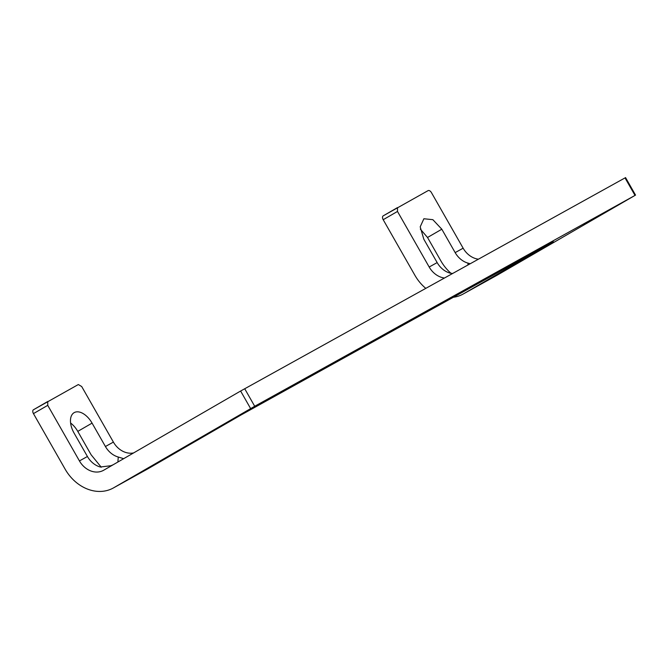 <?xml version="1.0" encoding="UTF-8"?>
<svg xmlns="http://www.w3.org/2000/svg" width="669" height="669" viewBox="0 0 669 669"><rect width="100%" height="100%" fill="white"/><g stroke="black" fill="none" stroke-linecap="round" stroke-linejoin="round"><path stroke-width="1" d="M113.32 487.994L147.28 469.17A40.408 33.015 -119 0 0 147.707 468.927L241.024 414.989L553.414 241.793L463.492 293.85A40.408 33.015 61 0 1 463.065 294.084L497.025 275.26A40.408 33.015 -119 0 0 497.452 275.018L635.006 195.415L254.705 406.267L113.747 487.751A40.408 33.015 61 0 1 113.32 487.994A40.408 33.015 61 0 1 65.152 469.186L33.45 413.618A3.37 1.94 60 0 1 33.458 409.754L78.332 384.541L81.693 386.523L113.395 442.092A20.204 16.508 -119 0 0 133.608 452.93M250.624 408.583L240.614 391.031L103.737 470.207A20.204 16.508 61 0 1 103.528 470.324A20.204 16.508 61 0 1 79.435 460.924L47.742 405.347L33.45 413.618M553.414 241.793L552.703 242.186M603.037 213.712L588.779 221.615L608.196 210.66M583.627 224.667L588.779 221.615M253.292 407.613L239.034 415.524L258.451 404.561M233.882 418.577L239.034 415.524M240.614 391.031L624.311 178.305M70.596 423.025A17.846 10.286 -120 0 1 77.78 431.388L92.071 423.117A17.846 10.286 -120 0 0 74.134 412.656A17.846 10.286 -120 0 0 74.075 433.094L87.422 456.501A20.204 16.508 -119 0 0 100.275 467.012L110.929 465.716L113.12 464.779M92.071 423.117L105.418 446.516A20.204 16.508 -119 0 0 118.271 457.036L123.673 458.675M33.458 409.754A3.37 1.94 60 0 1 33.483 409.746L47.75 401.492L47.742 405.347M77.78 431.388L91.126 454.786L101.27 467.23M425.752 288.331A40.408 33.015 61 0 1 414.889 275.277L383.195 219.708A3.37 1.94 -120 0 1 383.203 215.853L428.076 190.632A3.37 1.94 60 0 1 431.438 192.613L463.14 248.191A20.204 16.508 -119 0 0 478.327 259.179M444.367 278.011A20.204 16.508 61 0 1 429.18 267.015L397.486 211.446L383.195 219.708M463.065 294.084A40.408 33.015 61 0 1 453.323 297.287M463.14 248.191L455.163 252.614L441.816 229.216L427.524 237.478L440.871 260.877A40.408 33.015 -119 0 0 451.015 273.328M441.816 229.216L432.86 219.675L423.878 218.755L420.199 226.841L423.812 239.193L437.158 262.591A20.204 16.508 -119 0 0 450.011 273.103L452.545 273.479M455.163 252.614A20.204 16.508 -119 0 0 468.007 263.126L470.156 263.711M118.271 457.036L117.886 462.02M427.524 237.478L420.333 229.116M383.203 215.853A3.37 1.94 -120 0 1 383.22 215.844L397.478 207.599M397.511 207.574L397.486 211.446M467.865 264.983L468.007 263.126M113.747 487.751L147.707 468.927M497.452 275.018L463.492 293.85M254.705 406.267L244.695 388.714M87.422 456.501L79.435 460.924M113.395 442.092L105.418 446.516M635.006 195.415L624.997 177.862M437.158 262.591L429.18 267.015M635.55 195.122L625.54 177.578"/></g></svg>
